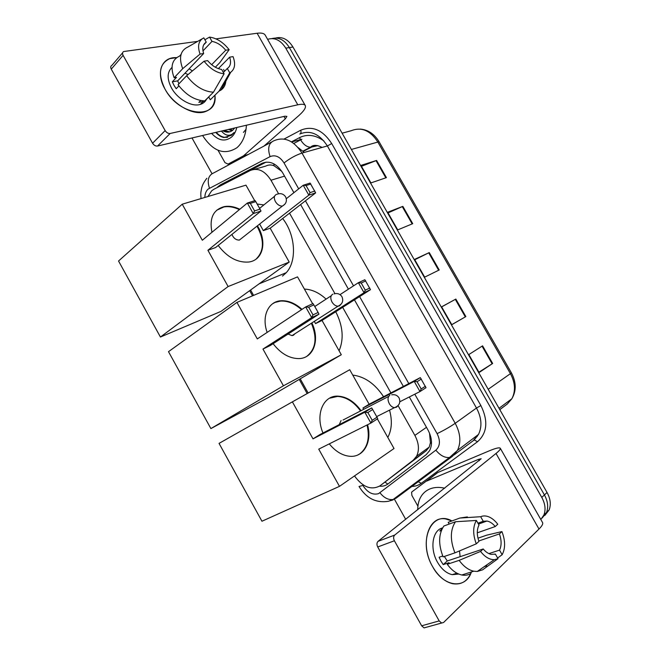 <?xml version="1.0" encoding="UTF-8"?>
<svg xmlns="http://www.w3.org/2000/svg" width="661" height="661" viewBox="0 0 661 661"><rect width="100%" height="100%" fill="white"/><g stroke="black" fill="none" stroke-linecap="round" stroke-linejoin="round"><path stroke-width="0.99" d="M278.587 193.756L270.96 180.238C264.821 170.712 257.906 167.481 250.197 170.521L213.858 189.286L211.66 190.814L207.951 196.515M281.826 171.414L274.092 165.787C271.241 164.606 268.407 164.721 265.606 166.142L254.477 169.307M354.494 475.928C362.724 487.165 371.201 490.479 379.926 485.876L426.188 450.769L429.237 447.076L430.435 442.639L429.518 433.203M379.926 485.876L413.265 460.163L416.546 456.272C419.52 450.149 418.967 443.192 414.868 435.401L398.071 405.614M390.899 392.898L342.654 307.348M334.929 293.649L289.535 213.164M250.593 289.997L253.601 295.384M300.218 378.827L308.15 393.031M293.897 192.673L282.71 172.876C276.612 163.449 269.696 160.276 261.979 163.341L220.27 184.931L216.816 187.765M267.614 39.346C274.604 37.181 280.661 40.114 285.767 48.154L541.78 497.411C545.226 503.765 545.936 509.631 543.896 515.01L540.822 519.496M211.991 173.653L191.996 137.967M405.697 519.331L394.146 498.725M272.01 38.553C278.768 36.909 284.56 39.924 289.378 47.584L544.424 494.94C547.862 501.261 548.556 507.111 546.523 512.482L542.194 517.984L546.523 512.482C548.556 507.111 547.862 501.261 544.424 494.94L289.378 47.584C284.56 39.924 278.768 36.909 272.01 38.553M379.53 486.166C382.769 486.479 385.561 485.769 387.9 484.009L426.262 454.611L429.617 450.645C432.575 444.564 432.03 437.689 427.989 430.005L409.324 396.964M403.367 386.421L354.453 299.854M348.421 289.179L300.615 204.563M222.418 184.865L266.061 162.127M275.637 38.024C282.387 36.396 288.163 39.396 292.963 47.022L547.052 492.486C550.473 498.791 551.167 504.616 549.126 509.97L544.813 515.456M492.652 363.459L479.093 372.531L468.839 354.552L482.58 345.843L492.652 363.459L492.131 363.798L482.059 346.174M412.737 223.666L397.732 229.888L387.66 212.247L402.846 206.364L412.737 223.666M386.421 177.619L370.937 182.923L360.939 165.39L376.588 160.433L386.421 177.619M465.848 316.578L451.802 324.691L441.614 306.828L455.842 299.069L465.848 316.578L465.311 316.883L455.297 299.367L455.842 299.069M439.218 269.977L424.684 277.141L414.554 259.393L429.27 252.576L439.218 269.977M414.761 259.748L429.27 252.576M441.647 306.886L455.297 299.367M451.777 324.642L465.311 316.883M361.468 166.316L376.588 160.433M388.032 212.892L402.846 206.364M478.895 372.184L492.131 363.798M246.413 125.226C245.851 134.844 242.876 142.173 237.497 147.213L236.845 147.775C224.459 155.575 213.04 151.485 202.572 135.488M224.021 130.473L229.739 131.853M234.721 127.961L232.515 130.415C229.557 132.597 226.326 132.704 222.815 130.754M229.888 129.093L232.622 130.341M228.425 129.44L231.937 130.837M236.803 127.474C235.861 131.498 234.168 134.654 231.714 136.943C225.153 141.991 218.444 140.801 211.594 133.382M215.734 132.407C218.27 135.274 221.038 136.984 224.054 137.546L231.507 135.29L234.044 132.539L232.251 134.158C228.599 136.34 225.004 135.307 221.452 131.068M243.43 132.415L246.049 129.292M216.23 132.291C219.725 136.24 223.55 137.893 227.706 137.24M165.01 89.111C155.376 72.611 161.747 56.648 176.652 57.639L169.761 58.631C159.26 63.729 157.682 73.892 165.01 89.111C179.528 116.716 218.386 120.211 214.932 95.201C215.346 103.909 211.892 109.478 204.571 111.891C192.962 115.65 173.372 104.628 165.01 89.111M192.425 70.909L189.137 68.81M247.66 154.79L243.314 155.946L228.07 164.102L224.98 162.647L218.031 150.287M263.995 146.064L298.739 115.658C303.87 111.098 306.076 107.76 305.341 105.644C304.581 104.165 302.06 103.884 297.789 104.802L170.166 133.472L157.541 146.04L284.957 116.196L286.915 116.394L285.329 118.84L243.669 155.699L248.23 154.484M305.2 105.405L265.317 35.314C264.301 33.38 261.566 32.686 257.112 33.248L215.965 38.867M197.722 41.362L123.739 51.525C122.401 52.202 122.194 53.483 123.103 55.35L111.263 69.141C110.37 67.298 110.585 66.034 111.924 65.34L122.591 52.855M157.541 146.04C155.608 146.255 153.947 145.321 152.575 143.23L165.151 130.581L123.103 55.35M165.151 130.581C166.547 132.704 168.216 133.671 170.166 133.472M152.575 143.23L111.263 69.141M178.933 83.807L177.677 80.873L203.646 53.533C201.985 48.104 202.853 44.32 206.249 42.188L203.588 45.014M202.977 50.905L211.983 41.395C217.039 42.345 221.617 45.287 225.723 50.219L211.66 64.695M184.948 73.214L188.096 74.519M178.908 85.897L176.198 88.731L174 85.31L172.314 81.807L176.52 77.345L174.132 77.75C170.141 66.835 171.934 59.622 179.511 56.111L181.056 54.442M206.538 99.191C205.265 101.802 203.175 103.546 200.266 104.421C191.822 107.239 177.561 99.208 171.488 87.954C166.886 78.915 167.051 72.09 171.984 67.463M200.713 100.522L198.837 102.389L204.447 101.273L208.744 97.002L210.305 99.77L219.064 91.119L229.739 72.801L227.301 68.488L223.352 72.462M205.414 100.315L205.307 101.15M204.703 100.885C194.838 100.381 185.956 94.994 178.049 84.732L186.642 75.734L204.067 61.2L207.653 60.63C211.9 65.679 216.568 68.612 221.65 69.446L224.104 73.784L213.453 92.193L204.703 100.885M215.329 67.224L219.791 62.671L229.144 49.707L225.723 50.219M223.625 69.446L224.401 71.405M225.922 79.353C225.913 84.137 224.286 87.698 221.022 90.045L219.064 91.119M213.453 92.193C203.555 91.606 194.623 86.12 186.642 75.734M211.983 41.395L209.554 37.099L204.885 39.767M209.554 37.099C216.849 38.156 223.377 42.354 229.144 49.707M218.361 68.628L229.648 57.16L233.052 56.623C235.696 63.778 234.928 68.975 230.763 72.214L229.739 72.801M224.104 73.784C216.767 72.974 210.091 68.777 204.067 61.2M229.648 57.16C231.342 62.473 230.557 66.249 227.301 68.488M203.646 53.533L200.043 54.07L182.684 68.686L174.132 77.75M182.684 68.686C178.619 57.672 180.387 50.426 187.972 46.964L202.092 38.85M200.043 54.07C197.251 46.014 198.507 40.61 203.811 37.867L206.249 42.188M177.677 80.873L172.314 81.807M257.154 204.042L263.879 204.918M282.652 218.518C295.583 234.738 297.111 261.128 286.263 272.671L282.511 276.067M257.451 225.789L258.046 226.822C267.292 242.546 262.698 260.715 248.329 262.07C237.225 262.698 227.177 257.162 218.188 245.471M207.909 250.271L253.262 213.602L247.338 203.051L202.316 240.249L182.229 204.199L118.542 261.012L160.433 337.036L228.119 286.544L207.909 250.271L215.602 247.545L260.996 211.041L253.262 213.602L254.576 210.909L250.345 203.373L247.338 203.051L255.121 200.58L255.799 201.63L250.345 203.373M211.958 232.292C209.19 218.138 213.313 209.57 224.327 206.596C229.21 205.753 234.382 206.637 239.836 209.256M228.119 286.544L289.221 262.078L270.175 228.202L263.334 230.623L259.649 224.054M254.716 200.704L245.975 185.154L182.229 204.199M160.433 337.036L220.972 311.397L289.221 262.078M254.576 210.909L260.013 209.116L255.799 201.63M260.996 211.041L260.013 209.116M286.312 198.705L303.225 185.254L310.092 183.064L315.652 192.888L270.175 228.202M315.652 192.888L308.827 195.152L263.334 230.623M314.843 191.046L310.05 192.624L308.827 195.152L303.225 185.254L306.043 185.551L310.05 192.624M310.86 184.014L306.043 185.551M231.912 234.432C233.548 238.216 236.018 240.1 239.34 240.083L241.918 238.067M216.668 210.248L223.881 206.967C228.772 206.116 233.936 207 239.398 209.62M256.997 226.145C264.507 240.166 264.193 251.163 256.038 259.137M304.407 289.088C311.926 289.386 319.156 292.724 326.096 299.119M335.747 311.736C342.96 325.98 344.067 338.994 339.085 350.768M311.868 322.932C320.238 339.886 313.595 358.791 298.384 358.593C289.022 358.336 280.595 353.371 273.109 343.695M262.962 349.066L311.686 317.627L305.679 306.935L257.303 338.911L236.952 302.399L168.497 351.669L210.892 428.584L283.437 385.801L262.962 349.066L270.266 345.529L318.974 314.165L311.686 317.627L312.992 314.884L308.704 307.249L305.679 306.935L313.017 303.564L313.843 304.878L308.704 307.249M267.16 332.4C261.318 316.404 268.349 301.292 281.074 300.747C288.254 300.408 295.236 303.275 302.003 309.365M283.437 385.801L341.307 354.734L322.031 320.445L315.545 323.593L314.305 321.37M312.636 303.738L297.541 276.876L236.952 302.399M210.892 428.584L268.73 397.294L341.307 354.734M312.992 314.884L318.115 312.463L313.843 304.878M318.974 314.165L318.115 312.463M340.018 294.641L358.369 282.71L364.847 279.727L370.482 289.675L322.031 320.445M370.482 289.675L364.046 292.732L315.545 323.593M369.78 288.031L365.269 290.162L364.046 292.732L358.369 282.71L361.212 283.007L365.269 290.162M365.748 280.908L361.212 283.007M288.08 334.053L291.997 335.623L293.401 335.284L294.922 333.764M272.646 303.73L275.009 302.432L280.603 301.069C287.783 300.722 294.765 303.597 301.523 309.679M311.389 323.237C317.437 338.027 315.884 349.066 306.745 356.362M352.743 375.076C364.789 376.63 375.06 383.843 383.57 396.716M389.544 410.134C392.403 420.702 391.816 429.807 387.809 437.442M367.549 424.75C372.391 441.738 363.748 457.792 349.578 456.264C342.158 455.47 335.391 451.339 329.277 443.87M318.734 449.141L370.904 423.073L364.814 412.233L313 438.854L292.385 401.863L219.047 443.391L261.946 521.232L339.473 486.356L318.734 449.141M372.209 420.289L377.01 417.223L377.737 418.686L370.904 423.073L372.209 420.289L367.855 412.547L364.814 412.233L371.697 407.936L319.941 434.566L313 438.854M322.973 433.005C315.016 414.373 323.427 395.146 338.06 396.146C346.752 396.724 354.412 401.574 361.055 410.704M339.473 486.356L394.022 448.513L377.381 418.909M292.385 401.863L349.727 369.714L369.127 404.218L362.963 408.019L363.707 409.333M367.855 412.547L372.68 409.523L371.697 407.936M377.01 417.223L372.68 409.523M369.127 404.218L420.297 377.621L426.006 387.701L419.975 391.568L399.872 401.748M362.963 408.019L414.224 381.414L420.297 377.621M425.42 386.255L421.189 388.957L419.975 391.568L414.224 381.414L417.083 381.711L421.189 388.957M421.338 379.042L417.083 381.711M367.037 425.006C370.028 438.078 367.607 447.695 359.774 453.859L357.998 454.892M341.109 420.503L339.242 424.635M329.426 398.252L337.556 396.418C346.248 396.997 353.908 401.847 360.542 410.968M432.608 566.626C417.298 540.855 431.889 509.375 451.95 520.959L445.811 518.984C428.311 515.216 419.421 544.358 432.608 566.626C443.605 587.298 465.757 589.695 471.433 571.939C467.748 581.11 461.518 585.043 452.744 583.729C444.911 581.878 438.202 576.177 432.608 566.626M417.917 506.186L411.869 495.42L411.613 492.288L412.109 491.718L437.797 472.508L489.198 450.868C495.593 448.208 499.27 447.315 500.253 448.199C500.782 448.976 499.369 450.736 496.014 453.463L394.7 535.071C393.369 536.476 393.27 538.368 394.394 540.772L377.704 546.969C376.596 544.614 376.712 542.739 378.051 541.351L481.167 458.742L478.481 459.378L426.436 481.158M412.109 491.718L437.417 472.722M500.327 448.332L542.483 522.421C543.301 523.702 542.136 525.916 538.988 529.048L443.572 622.488L441.622 623.026L439.185 620.91L394.394 540.772M426.031 627.355L424.073 627.892L421.66 625.81L377.704 546.969M476.275 543.838L478.936 541.409C476.738 534.956 476.763 529.511 479.002 525.057L476.399 520.455C472.813 526.627 472.772 534.418 476.275 543.838L454.933 552.852L443.11 556.868C438.26 544.292 438.507 534.005 443.87 526.016L455.487 521.744L476.399 520.455M477.944 523.19L483.241 521.281L486.975 521.033C489.908 521.603 492.668 523.438 495.238 526.536L477.292 532.824M444.349 556.446L447.274 560.974L483.208 548.977C485.703 551.96 488.363 553.761 491.189 554.381L495.395 554.083L498.006 558.702L482.596 569.848L477.259 571.476L473.747 571.203C468.409 569.997 463.543 566.378 459.155 560.363L480.555 551.431L483.208 548.977M470.649 573.616C468.005 575.161 465.055 575.615 461.791 574.987C456.462 573.806 451.628 570.236 447.282 564.287L449.067 562.668L443.234 564.61L440.978 561.098L439.102 557.24L442.746 556M458.742 574.054L452.198 574.665C446.489 573.36 441.589 569.22 437.516 562.255C429.493 548.622 432.501 529.99 442.589 527.941M483.241 521.281L480.663 516.712L459.8 518.05L448.208 522.339L449.174 524.066M448.208 522.339L450.876 521.355M459.8 518.05L467.377 516.919M478.779 540.987L499.419 533.914L501.922 531.584L486.736 535.154L477.969 538.186M484.207 566.675L486.76 565.857M447.282 564.287L459.155 560.363M480.663 516.712C483.174 515.621 485.909 515.679 488.876 516.869C492.106 518.232 495.072 520.686 497.758 524.239L495.238 526.536M501.922 531.584C505.409 540.657 505.483 548.366 502.145 554.719L499.551 550.126L488.909 553.612M497.609 558.008L502.145 554.719M498.006 558.702L494.329 559.669C489.495 559.718 484.901 556.975 480.555 551.431M499.419 533.914C501.608 540.186 501.649 545.598 499.551 550.126M442.275 528.511L439.805 531.056L441.374 530.477M454.933 552.852C449.992 540.153 450.182 529.775 455.487 521.744M459.519 550.919L460.114 556.686M494.684 554.315L495.395 554.083M443.234 564.61L447.274 560.974M417.76 509.722C417.711 505.087 418.628 500.988 420.52 497.419C422.668 493.486 425.791 490.66 429.89 488.942C434.294 487.174 439.251 486.934 444.754 488.215M387.842 484.059L385.008 482.175M298.136 147.577L304.25 152.443M274.092 165.787L273.695 163.738M431.493 443.622L430.435 442.639M284.552 176.14L270.96 180.238M426.477 427.328L414.868 435.401M426.188 450.769L413.265 460.163M298.681 188.864L284.032 162.953C279.95 156.649 275.298 154.534 270.076 156.624L208.091 189.096C206.034 191.004 204.943 193.789 204.836 197.441M359.039 486.479L362.864 485.447C367.45 492.495 372.664 495.238 378.513 493.668L435.863 450.158C440.135 446.167 440.548 440.656 437.095 433.633L414.794 394.196M270.076 156.624C267.358 148.287 268.68 142.983 274.026 140.71C284.453 136.381 293.773 140.504 301.986 153.079L455.214 423.304C460.494 433.294 461.246 442.316 457.462 450.389L452.512 456.255L396.063 498.22L393.064 499.526C388.329 500.08 383.967 497.84 379.984 492.817M284.04 139.066L300.681 130.242C312.347 125.4 322.692 129.837 331.715 143.553L480.869 405.54C488.388 420.908 487.273 432.972 477.531 441.722L421.297 483.298C418.248 485.513 414.678 486.579 410.588 486.488M285.767 48.154L292.963 47.022M541.78 497.411L547.052 492.486M284.032 162.953C289.865 158.4 295.847 155.104 301.986 153.079L327.369 145.941C319.362 133.745 310.166 129.779 299.788 134.043C301.044 133.505 301.342 132.241 300.681 130.242M209.463 188.145C206.926 180.313 208.339 175.231 213.726 172.909L271.415 142.107M393.113 499.89L390.312 500.724M437.095 433.633C443.828 430.418 449.868 426.973 455.214 423.304L476.49 408.035L327.369 145.941L331.715 143.553M477.531 441.722L474.243 439.945L473.573 440.226L478.498 434.442C482.29 426.519 481.621 417.719 476.49 408.035L480.869 405.54M408.804 383.595L359.601 296.591M353.528 285.858L305.44 200.82M421.297 483.298L418.132 481.671L414.026 483.926M452.512 456.255L449.513 457.503C444.704 457.916 440.152 455.462 435.863 450.158M291.633 141.95L301.879 139.24L293.798 143.445M477.217 436.508L476.432 436.012M421.999 478.795L421.454 478.39M224.029 183.832L220.27 184.931M265.739 162.292L261.979 163.341M323.907 140.958C315.52 134.918 307.406 133.803 299.557 137.612L291.468 141.851M351.388 149.452L379.075 141.727L511.358 372.796L510.424 373.663L377.671 141.735C370.143 130.391 361.327 126.722 351.214 130.721L342.109 133.191M499.807 409.655L507.284 404.011L511.862 398.757C515.754 391.163 515.274 382.793 510.424 373.663L488.19 389.288M507.284 404.011L499.774 409.605M317.222 145.519L311.868 146.998L317.817 145.635M303.209 151.402L311.868 146.998L310.596 147.196C313 144.726 316.834 144.8 322.114 147.42M299.557 137.612L300.491 139.603M300.639 139.884C303.515 144.619 306.828 147.056 310.596 147.196L302.903 151.113M438.656 270.25L428.708 252.849M412.167 223.897L402.276 206.604M385.826 177.826L376.01 160.64M297.789 104.802L257.112 33.248M285.329 118.84L283.957 116.427M228.07 164.102L232.416 162.928M284.85 204.257L282.354 206.1C279.669 206.166 277.347 204.654 275.397 201.58C273.679 197.961 274.042 195.557 276.505 194.359M340.828 304.498L339.399 305.911L337.986 306.225C335.639 306.093 333.631 304.671 331.962 301.97C330.203 298.268 330.475 295.674 332.772 294.17M397.492 406.168L396.493 407.184L394.46 407.663C392.436 407.391 390.709 406.061 389.279 403.673C387.47 399.905 387.643 397.104 389.792 395.286M538.988 529.048L496.014 453.463M421.66 625.81L439.185 620.91M479.25 460.742L478.481 459.378M437.797 472.508L426.816 480.944M378.051 541.351L394.7 535.071M429.237 447.076L416.546 456.272M221.204 185.493L218.138 186.385M206.86 178.263C202.117 184.312 201.878 187.418 201.423 189.063C201.018 192.467 200.523 191.368 201.018 198.581M359.072 486.546C366.392 498.411 376.241 503.31 388.635 501.236L393.064 499.526L449.513 457.503L457.462 450.389L478.498 434.442L474.243 439.945L454.016 454.983M543.896 515.01L549.126 509.97M249.66 290.666L252.552 295.831M299.235 379.406L307.15 393.584M511.358 372.796C516.307 382.099 516.481 390.75 511.862 398.757L499.022 408.283M360.22 129.085C368.061 129.738 374.349 133.952 379.075 141.727M243.62 155.74L248.131 154.542M202.828 101.877L200.266 104.421M230.763 72.214L221.022 90.045M259.129 283.825L286.263 272.671M285.585 196.813C283.478 193.83 280.644 192.971 277.091 194.227M259.591 208.38L274.563 196.276M239.373 240.083L282.354 206.1C286.188 203.894 287.271 200.82 285.618 196.879M223.881 206.967L224.327 206.596M292.013 335.623L337.986 306.225C342.348 304.176 343.679 301.011 341.968 296.731C340.093 293.955 337.465 292.997 334.094 293.872M314.776 306.53L331.227 295.756M280.603 301.069L281.074 300.747M399.062 397.889C397.344 395.295 394.906 394.278 391.733 394.832M343.042 420.024L388.709 396.393M376.663 416.62L394.46 407.663C399.294 405.813 400.83 402.557 399.07 397.905M337.556 396.418L338.06 396.146M424.073 627.892L441.622 623.026M486.975 521.033L478.448 524.082M456.883 573.17L452.198 574.665M473.747 571.203L461.791 574.987M494.329 559.669L477.259 571.476"/></g></svg>
